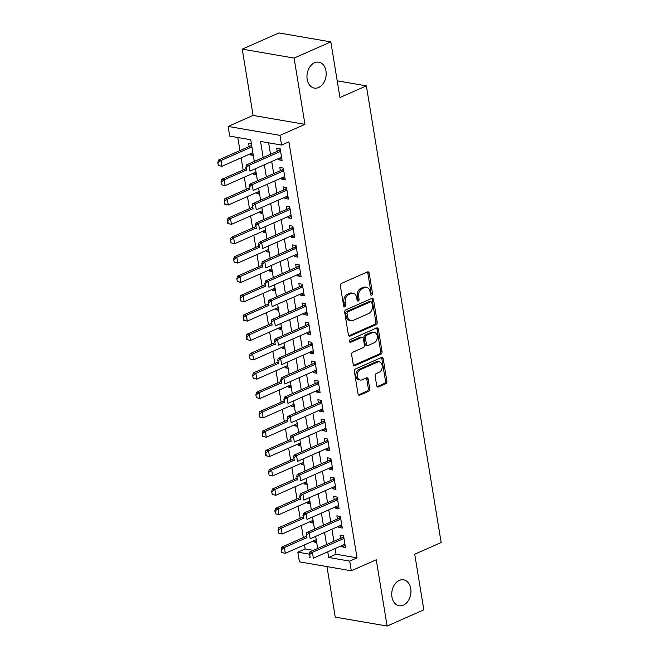 <?xml version="1.0" encoding="UTF-8"?>
<svg xmlns="http://www.w3.org/2000/svg" width="659" height="659" viewBox="0 0 659 659"><rect width="100%" height="100%" fill="white"/><g stroke="black" fill="none" stroke-linecap="round" stroke-linejoin="round"><path stroke-width="0.99" d="M371.709 295.15A1.409 1.021 99.8 0 0 372.5 293.37L369.197 273.188A2.018 1.458 99.8 0 0 368.101 271.837A2.018 1.458 99.8 0 0 367.442 271.928L341.494 283.378A2.018 1.458 99.8 0 0 340.357 285.907L343.668 306.089A1.409 1.021 99.8 0 0 345.687 305.199L345.258 302.588A6.458 4.662 99.8 0 1 348.875 294.474L351.041 293.527A6.458 4.662 99.8 0 1 353.125 293.239A6.458 4.662 99.8 0 1 356.643 297.563L357.071 300.174A1.409 1.021 99.8 0 0 359.089 299.285L358.669 296.674A6.458 4.662 99.8 0 1 362.285 288.56L364.443 287.612A6.458 4.662 99.8 0 1 366.536 287.324A6.458 4.662 99.8 0 1 370.053 291.649L370.482 294.26A1.409 1.021 99.8 0 0 371.709 295.15M370.622 294.697A1.409 1.021 99.8 0 0 371.099 293.131L367.796 272.95A2.018 1.458 99.8 0 0 367.351 271.969M343.8 306.526A1.409 1.021 99.8 0 0 344.278 304.96L343.858 302.349L345.258 302.588M357.211 300.611A1.409 1.021 99.8 0 0 357.689 299.046L357.26 296.435L358.669 296.674M399.321 580.406A13.155 9.49 99.8 0 0 391.734 594.097A13.155 9.49 99.8 0 0 399.115 605.753A13.155 9.49 99.8 0 0 403.374 605.176A13.155 9.49 99.8 0 0 410.969 591.494A13.155 9.49 99.8 0 0 403.58 579.829A13.155 9.49 99.8 0 0 399.321 580.406M314.549 62.753A13.155 9.49 99.8 0 0 306.962 76.444A13.155 9.49 99.8 0 0 314.351 88.1A13.155 9.49 99.8 0 0 318.61 87.523A13.155 9.49 99.8 0 0 326.197 73.841A13.155 9.49 99.8 0 0 318.816 62.177A13.155 9.49 99.8 0 0 314.549 62.753M376.717 385.663A2.018 1.458 99.8 0 0 377.813 387.014A2.018 1.458 99.8 0 0 378.472 386.924L385.754 383.711A2.018 1.458 99.8 0 0 386.882 381.174L383.208 358.76A2.018 1.458 99.8 0 0 382.113 357.409A2.018 1.458 99.8 0 0 381.454 357.499L355.506 368.949A2.018 1.458 99.8 0 0 354.369 371.478L358.043 393.893A2.018 1.458 99.8 0 0 359.147 395.252A2.018 1.458 99.8 0 0 359.798 395.161L368.595 391.281A2.018 1.458 99.8 0 0 369.724 388.744L368.15 379.156A2.018 1.458 99.8 0 0 367.055 377.796A2.018 1.458 99.8 0 0 366.396 377.887L362.038 379.815A5.396 3.896 99.8 0 1 360.292 380.045A5.396 3.896 99.8 0 1 357.26 375.268A5.396 3.896 99.8 0 1 360.374 369.65L377.459 362.112A5.396 3.896 99.8 0 1 379.205 361.882A5.396 3.896 99.8 0 1 382.236 366.659A5.396 3.896 99.8 0 1 379.123 372.277L376.273 373.529A2.018 1.458 99.8 0 0 375.144 376.067L376.717 385.663M335.085 548.568L336.016 554.244L357.038 557.868L349.698 561.114L351.28 570.785L299.417 561.847L297.835 552.176L309.31 554.153M330.826 41.888L294.095 58.083L242.24 49.145L278.963 32.95L330.826 41.888L339.937 97.524L366.371 85.859L441.159 542.555L414.717 554.219L423.828 609.855L387.105 626.05L376.256 559.771L351.28 570.785M242.24 49.145L253.089 115.424L304.952 124.362L294.095 58.083M304.952 124.362L279.984 135.375L281.566 145.054L260.536 141.43L263.18 157.534M357.038 557.868L288.906 141.817L281.566 145.054M376.075 324.64A2.018 1.458 99.8 0 0 377.203 322.103L373.538 299.688A2.018 1.458 99.8 0 0 372.434 298.338A2.018 1.458 99.8 0 0 371.783 298.428L345.827 309.87A2.018 1.458 99.8 0 0 344.698 312.407L348.372 334.821A2.018 1.458 99.8 0 0 349.468 336.172A2.018 1.458 99.8 0 0 350.118 336.082L376.075 324.64L374.674 324.393A2.018 1.458 99.8 0 0 375.803 321.864L372.137 299.45A2.018 1.458 99.8 0 0 371.692 298.469M378.373 329.228L382.047 351.642A2.018 1.458 99.8 0 1 380.91 354.171L354.962 365.621A2.018 1.458 99.8 0 1 354.303 365.712A2.018 1.458 99.8 0 1 353.208 364.361L351.634 354.764A2.018 1.458 99.8 0 1 352.763 352.227L363.29 347.59A2.018 1.458 99.8 0 0 364.427 345.052L363.381 338.693A2.018 1.458 99.8 0 0 362.285 337.342A2.018 1.458 99.8 0 0 361.626 337.424L350.67 342.26A1.409 1.021 99.8 0 1 350.234 339.599L376.618 327.96A2.018 1.458 99.8 0 1 377.277 327.877A2.018 1.458 99.8 0 1 378.373 329.228L376.973 328.981L380.638 351.395L382.047 351.642M326.971 566.6L335.242 617.112L387.105 626.05M313.725 540.8L313.915 541.978L316.419 540.874M310.554 521.45L310.743 522.628L313.247 521.524M307.382 502.092L307.58 503.278L310.076 502.174M304.219 482.742L304.409 483.92L306.913 482.816M301.048 463.392L301.237 464.57L303.741 463.466M297.876 444.042L298.074 445.22L300.57 444.117M294.705 424.693L294.902 425.871L297.407 424.767M291.542 405.334L291.731 406.521L294.235 405.417M288.37 385.985L288.568 387.162L291.064 386.059M285.199 366.635L285.396 367.813L287.892 366.709M282.036 347.285L282.225 348.463L284.729 347.359M278.864 327.935L279.054 329.113L281.558 328.009M275.693 308.577L275.89 309.763L278.386 308.659M272.529 289.227L272.719 290.405L275.223 289.301M269.358 269.877L269.547 271.055L272.052 269.951M266.187 250.527L266.384 251.705L268.88 250.601M263.023 231.177L263.213 232.355L265.717 231.251M259.852 211.827L260.041 213.005L262.546 211.901M256.68 192.469L256.878 193.647L259.374 192.552M253.509 173.119L253.707 174.297L256.203 173.193M278.378 158.597L278.568 159.775L282.077 160.384L280.174 148.769L276.673 148.168L277.192 151.348M281.55 177.946L281.739 179.133L285.24 179.734L283.345 168.119L279.836 167.518L280.363 170.697M284.713 197.305L284.91 198.483L288.411 199.084L286.508 187.477L283.008 186.868L283.527 190.056M287.884 216.654L288.074 217.832L291.583 218.434L289.68 206.827L286.179 206.218L286.698 209.405M291.056 236.004L291.245 237.182L294.754 237.784L292.851 226.177L289.342 225.576L289.869 228.755M294.219 255.354L294.416 256.532L297.917 257.142L296.015 245.527L292.514 244.926L293.033 248.105M297.39 274.704L297.588 275.89L301.089 276.492L299.186 264.877L295.685 264.275L296.204 267.455M300.562 294.062L300.751 295.24L304.26 295.842L302.357 284.235L298.848 283.625L299.375 286.813M303.733 313.412L303.923 314.59L307.423 315.191L305.529 303.585L302.02 302.975L302.539 306.163M306.896 332.762L307.094 333.94L310.595 334.541L308.692 322.935L305.191 322.333L305.71 325.513M310.068 352.112L310.257 353.29L313.766 353.899L311.864 342.285L308.363 341.683L308.882 344.863M313.239 371.462L313.429 372.648L316.93 373.249L315.035 361.634L311.526 361.033L312.045 364.213M316.402 390.82L316.6 391.998L320.101 392.599L318.198 380.984L314.697 380.383L315.216 383.571M319.574 410.17L319.763 411.348L323.272 411.949L321.37 400.342L317.869 399.733L318.388 402.921M322.745 429.52L322.935 430.698L326.444 431.299L324.541 419.692L321.032 419.091L321.559 422.271M325.908 448.87L326.106 450.048L329.607 450.657L327.704 439.042L324.203 438.441L324.722 441.621M329.08 468.219L329.278 469.397L332.779 470.007L330.876 458.392L327.375 457.791L327.894 460.971M332.251 487.578L332.441 488.756L335.95 489.357L334.047 477.742L330.538 477.141L331.065 480.329M335.415 506.928L335.612 508.105L339.113 508.707L337.21 497.1L333.709 496.491L334.228 499.679M338.586 526.277L338.784 527.455L342.285 528.057L340.382 516.45L336.881 515.849L337.4 519.028M268.641 142.83L270.519 154.288M271.706 161.537L273.691 173.647M274.877 180.895L276.862 192.996M278.049 200.245L280.026 212.346M281.212 219.595L283.197 231.696M284.383 238.945L286.368 251.046M287.555 258.295L289.532 270.404M290.718 277.653L292.703 289.754M293.889 297.003L295.875 309.104M297.061 316.353L299.038 328.454M300.232 335.703L302.209 347.804M303.395 355.053L305.381 367.162M306.567 374.411L308.552 386.512M309.738 393.761L311.715 405.862M312.901 413.111L314.887 425.212M316.073 432.461L318.058 444.561M319.244 451.81L321.221 463.92M322.408 471.169L324.393 483.269M325.579 490.518L327.564 502.619M328.75 509.868L330.727 521.969M331.922 529.218L333.899 541.319M341.757 545.627L341.947 546.805L345.456 547.415L343.553 535.8L340.044 535.199L340.571 538.378M237.808 137.517L239.95 150.582M241.136 157.831L243.113 169.931M244.3 177.18L246.285 189.281M247.471 196.53L249.456 208.639M250.642 215.888L252.619 227.989M253.806 235.238L255.791 247.339M256.977 254.588L258.962 266.689M260.148 273.938L262.125 286.039M263.32 293.288L265.297 305.397M266.483 312.646L268.468 324.747M269.655 331.996L271.64 344.097M272.826 351.346L274.803 363.447M275.989 370.696L277.974 382.797M279.161 390.046L281.146 402.155M282.332 409.404L284.309 421.505M285.495 428.754L287.481 440.855M288.667 448.104L290.652 460.204M291.838 467.453L293.815 479.554M295.001 486.803L296.987 498.912M298.173 506.161L300.158 518.262M301.344 525.511L303.321 537.612M304.516 544.861L305.183 548.939L313.42 550.356M251.392 143.81L248.632 143.333L249.16 146.52M250.346 153.769L250.535 154.947L253.295 155.425M253.707 174.297L256.466 174.775M256.878 193.647L259.638 194.125M260.041 213.005L262.801 213.475M263.213 232.355L265.972 232.833M266.384 251.705L269.144 252.183M269.547 271.055L272.307 271.533M272.719 290.405L275.478 290.883M275.89 309.763L278.65 310.232M279.054 329.113L281.813 329.582M282.225 348.463L284.985 348.94M285.396 367.813L288.156 368.29M288.568 387.162L291.319 387.64M291.731 406.521L294.491 406.99M294.902 425.871L297.662 426.34M298.074 445.22L300.833 445.698M301.237 464.57L303.997 465.048M304.409 483.92L307.168 484.398M307.58 503.278L310.34 503.748M310.743 522.628L313.503 523.098M313.915 541.978L316.674 542.456M366.371 85.859L337.202 80.835M305.183 548.939L297.835 552.176M254.283 161.455L250.725 139.741L229.703 136.116L228.121 126.437L279.984 135.375M253.089 115.424L228.121 126.437M327.745 551.814L328.668 557.489L349.698 561.114M264.366 164.783L266.343 176.884M267.529 184.133L269.515 196.234M270.701 203.483L272.686 215.584M273.872 222.833L275.849 234.933M277.035 242.183L279.021 254.292M280.207 261.541L282.192 273.642M283.378 280.891L285.355 292.991M286.55 300.24L288.527 312.341M289.713 319.59L291.698 331.691M292.884 338.94L294.87 351.049M296.056 358.298L298.033 370.399M299.219 377.648L301.204 389.749M302.39 396.998L304.376 409.099M305.562 416.348L307.539 428.449M308.725 435.698L310.71 447.807M311.896 455.056L313.882 467.157M315.068 474.406L317.045 486.507M318.231 493.756L320.216 505.857M321.403 513.106L323.388 525.207M324.574 532.456L326.551 544.565M317.663 548.486L315.677 536.385M314.491 529.136L312.514 517.027M311.328 509.778L309.343 497.677M308.157 490.428L306.171 478.327M304.985 471.078L303.008 458.977M301.814 451.728L299.837 439.627M298.651 432.378L296.665 420.269M295.479 413.02L293.494 400.919M292.308 393.67L290.331 381.569M289.144 374.32L287.159 362.219M285.973 354.97L283.988 342.869M282.802 335.62L280.825 323.511M279.638 316.262L277.653 304.161M276.467 296.912L274.482 284.812M273.296 277.563L271.319 265.462M270.132 258.213L268.147 246.112M266.961 238.863L264.976 226.754M263.789 219.505L261.812 207.404M260.618 200.155L258.641 188.054M257.455 180.805L255.47 168.704M336.016 554.244L328.668 557.489M250.535 154.947L253.04 153.844M278.568 159.775L281.747 158.374M281.739 179.133L284.919 177.732M284.91 198.483L288.082 197.082M288.074 217.832L291.253 216.432M291.245 237.182L294.425 235.782M294.416 256.532L297.588 255.132M297.588 275.89L300.759 274.482M300.751 295.24L303.931 293.84M303.923 314.59L307.094 313.19M307.094 333.94L310.265 332.54M310.257 353.29L313.437 351.89M313.429 372.648L316.608 371.239M316.6 391.998L319.772 390.598M319.763 411.348L322.943 409.947M322.935 430.698L326.114 429.297M326.106 450.048L329.278 448.647M329.278 469.397L332.449 467.997M332.441 488.756L335.62 487.355M335.612 508.105L338.784 506.705M338.784 527.455L341.955 526.055M341.947 546.805L345.127 545.405M366.536 287.324L365.135 287.085A6.458 4.662 99.8 0 0 363.043 287.365L364.443 287.612M357.26 296.435A6.458 4.662 99.8 0 1 360.885 288.321L363.043 287.365M353.125 293.239L351.725 293A6.458 4.662 99.8 0 0 349.632 293.28L351.041 293.527M343.858 302.349A6.458 4.662 99.8 0 1 347.474 294.235L349.632 293.28M348.817 335.802L374.674 324.393M371.857 302.67A1.409 1.021 99.8 0 0 370.63 301.781L347.853 311.831A1.409 1.021 99.8 0 0 347.062 313.61L347.507 316.361A6.458 4.662 99.8 0 0 351.033 320.686A6.458 4.662 99.8 0 0 353.117 320.406L368.694 313.536A6.458 4.662 99.8 0 0 372.31 305.422L371.857 302.67M371.091 301.723L369.691 301.484A1.409 1.021 99.8 0 0 369.229 301.542L370.63 301.781M351.033 320.686L349.624 320.447A6.458 4.662 99.8 0 1 346.107 316.122L345.662 313.363A1.409 1.021 99.8 0 1 346.453 311.592L369.229 301.542M353.652 365.341L379.51 353.932A2.018 1.458 99.8 0 0 380.638 351.395M362.285 337.342L360.877 337.095A2.018 1.458 99.8 0 0 360.226 337.186L349.616 341.864M374.213 342.771A5.396 3.896 99.8 0 0 377.327 337.161A5.396 3.896 99.8 0 0 374.296 332.375A5.396 3.896 99.8 0 0 372.549 332.606L366.528 335.266A2.018 1.458 99.8 0 0 365.399 337.803L366.445 344.163A2.018 1.458 99.8 0 0 367.541 345.514A2.018 1.458 99.8 0 0 368.192 345.423L374.213 342.771M374.296 332.375L372.895 332.128A5.396 3.896 99.8 0 0 371.149 332.367L372.549 332.606M367.541 345.514L366.14 345.275A2.018 1.458 99.8 0 1 365.037 343.924L363.999 337.556A2.018 1.458 99.8 0 1 365.127 335.019L371.149 332.367M376.973 328.981A2.018 1.458 99.8 0 0 376.528 328.001M379.205 361.882L377.805 361.634A5.396 3.896 99.8 0 0 376.058 361.873L377.459 362.112M360.292 380.045L358.883 379.806A5.396 3.896 99.8 0 1 355.86 375.02A5.396 3.896 99.8 0 1 358.974 369.411L376.058 361.873M358.488 394.873L367.187 391.042A2.018 1.458 99.8 0 0 368.323 388.505L366.75 378.909A2.018 1.458 99.8 0 0 366.305 377.928M377.162 386.644L384.345 383.472A2.018 1.458 99.8 0 0 385.482 380.935L381.808 358.521A2.018 1.458 99.8 0 0 381.363 357.54M251.614 145.145L251.211 145.515A2.051 1.483 -80.2 0 1 250.774 145.804L218.458 160.063L220.979 160.491L221.935 166.299L252.842 152.666M218.739 165.508L221.935 166.299L218.318 165.434L217.841 162.534L218.318 165.434M251.895 146.858L220.979 160.491L218.261 162.608M217.841 162.534L218.458 160.063M246.293 167.435L246.771 170.343L246.293 167.435L249.02 165.327L246.491 164.89L278.806 150.639A2.051 1.483 99.8 0 0 279.243 150.351L280.273 149.395M281.55 157.196L249.967 171.126L249.02 165.327L280.602 151.389M246.771 170.343L246.351 170.269M246.491 164.89L245.873 167.361M246.079 168.63L221.63 179.413L224.151 179.849L225.106 185.649L256.013 172.015M221.902 184.858L225.106 185.649L221.482 184.792L221.012 181.884L221.482 184.792M246.318 170.071L224.151 179.849L221.432 181.958M221.012 181.884L221.63 179.413M249.25 187.98L224.801 198.763L227.322 199.199L228.269 205.007L259.185 191.365M225.073 204.216L228.269 205.007L224.653 204.142L225.073 204.216L224.595 201.308L224.175 201.234L224.653 204.142M249.481 189.421L227.322 199.199L224.595 201.308M224.175 201.234L224.801 198.763M252.413 207.33L227.965 218.113L230.493 218.549L231.441 224.357L262.348 210.723M228.245 223.566L231.441 224.357L227.825 223.492L228.245 223.566L227.767 220.658L227.347 220.592L227.825 223.492M252.652 208.771L230.493 218.549L227.767 220.658M227.347 220.592L227.965 218.113M255.585 226.68L231.136 237.462L233.657 237.899L234.612 243.706L265.519 230.073M231.408 242.916L234.612 243.706L230.988 242.841L230.518 239.942L230.988 242.841M255.824 228.121L233.657 237.899L230.938 240.016M230.518 239.942L231.136 237.462M249.464 186.785L249.934 189.693L249.464 186.785L252.183 184.677L249.662 184.24L281.978 169.989A2.051 1.483 99.8 0 0 282.406 169.701L283.444 168.745M284.721 176.546L253.138 190.484L252.183 184.677L283.774 170.747M249.934 189.693L249.514 189.619M249.662 184.24L249.044 186.719M252.628 206.143L253.105 209.043L252.628 206.143L255.354 204.026L252.834 203.59L285.149 189.339A2.051 1.483 99.8 0 0 285.578 189.051L286.616 188.095M287.892 195.904L256.302 209.834L255.354 204.026L286.937 190.097M253.105 209.043L252.685 208.969M252.834 203.59L252.208 206.069M255.799 225.493L256.277 228.393L255.799 225.493L258.526 223.376L255.997 222.948L288.321 208.689A2.051 1.483 99.8 0 0 288.749 208.401L289.779 207.445M291.064 215.254L259.473 229.184L258.526 223.376L290.108 209.447M256.277 228.393L255.857 228.319M255.997 222.948L255.379 225.419M258.971 244.843L258.55 244.769L259.02 247.677L259.448 247.743L258.971 244.843L261.689 242.734L259.168 242.298L291.484 228.039A2.051 1.483 99.8 0 0 291.912 227.75L292.95 226.795M294.227 234.604L262.644 248.534L261.689 242.734L293.28 228.797M259.448 247.743L259.02 247.677M259.168 242.298L258.55 244.769M258.756 246.029L234.307 256.821L236.828 257.249L237.775 263.056L268.691 249.423M234.579 262.266L237.775 263.056L234.159 262.191L233.681 259.292L234.159 262.191M258.995 247.479L236.828 257.249L234.102 259.366M233.681 259.292L234.307 256.821M262.142 264.193L262.611 267.101L262.142 264.193L264.86 262.084L262.34 261.648L294.655 247.397A2.051 1.483 99.8 0 0 295.084 247.109L296.122 246.153M297.398 253.954L265.816 267.883L264.86 262.084L296.451 248.146M262.611 267.101L262.191 267.027M262.34 261.648L261.714 264.119M261.928 265.388L237.471 276.17L240 276.607L240.947 282.406L271.862 268.773M237.751 281.615L240.947 282.406L237.331 281.55L236.853 278.642L237.331 281.55M262.158 266.829L240 276.607L237.273 278.716M236.853 278.642L237.471 276.17M265.305 283.543L265.783 286.451L265.305 283.543L268.032 281.434L265.511 280.998L297.827 266.747A2.051 1.483 99.8 0 0 298.255 266.458L299.285 265.503M300.57 273.304L268.979 287.242L268.032 281.434L299.614 267.505M265.783 286.451L265.363 286.377M265.511 280.998L264.885 283.477M265.091 284.737L240.642 295.52L243.163 295.957L244.118 301.764L275.025 288.123M240.914 300.974L244.118 301.764L240.494 300.899L240.914 300.974L240.444 298.066L240.024 297.992L240.494 300.899M265.33 286.179L243.163 295.957L240.444 298.066M240.024 297.992L240.642 295.52M268.477 302.901L268.954 305.801L268.477 302.901L271.203 300.784L268.674 300.347L300.99 286.097A2.051 1.483 99.8 0 0 301.427 285.808L302.456 284.853M303.733 292.662L272.151 306.592L271.203 300.784L302.786 286.854M268.954 305.801L268.534 305.727M268.674 300.347L268.056 302.827M268.262 304.087L243.814 314.87L246.334 315.307L247.282 321.114L278.197 307.481M244.085 320.323L247.282 321.114L243.665 320.249L244.085 320.323L243.608 317.416L243.187 317.35L243.665 320.249M268.501 305.529L246.334 315.307L243.608 317.416M243.187 317.35L243.814 314.87M271.648 322.251L272.118 325.151L271.648 322.251L274.366 320.134L271.846 319.706L304.161 305.447A2.051 1.483 99.8 0 0 304.59 305.158L305.628 304.203M306.905 312.012L275.322 325.941L274.366 320.134L305.957 306.204M272.118 325.151L271.697 325.076M271.846 319.706L271.228 322.177M271.434 323.437L246.977 334.22L249.506 334.657L250.453 340.464L281.368 326.831M247.257 339.673L250.453 340.464L246.837 339.599L247.257 339.673L246.779 336.774L246.359 336.7L246.837 339.599M271.665 324.879L249.506 334.657L246.779 336.774M246.359 336.7L246.977 334.22M274.811 341.601L275.289 344.5L274.811 341.601L277.538 339.484L275.017 339.055L307.333 324.796A2.051 1.483 99.8 0 0 307.761 324.508L308.799 323.553M310.076 331.362L278.485 345.291L277.538 339.484L309.12 325.554M275.289 344.5L274.869 344.435M275.017 339.055L274.391 341.527M274.597 342.787L250.148 353.578L252.669 354.007L253.624 359.814L284.531 346.181M250.428 359.023L253.624 359.814L250 358.949L249.53 356.049L250 358.949M274.836 344.237L252.669 354.007L249.95 356.124M249.53 356.049L250.148 353.578M277.983 360.951L278.46 363.859L277.983 360.951L280.709 358.842L278.18 358.405L310.496 344.155A2.051 1.483 99.8 0 0 310.933 343.866L311.962 342.911M313.239 350.712L281.657 364.641L280.709 358.842L312.292 344.904M278.46 363.859L278.04 363.784M278.18 358.405L277.563 360.877M277.768 362.145L253.32 372.928L255.84 373.365L256.796 379.164L287.703 365.531M253.591 378.373L256.796 379.164L253.171 378.307L252.694 375.399L253.171 378.307M278.007 363.587L255.84 373.365L253.122 375.473M252.694 375.399L253.32 372.928M281.154 380.301L281.624 383.208L281.154 380.301L283.872 378.192L281.352 377.755L313.668 363.504A2.051 1.483 99.8 0 0 314.096 363.216L315.134 362.261M316.411 370.061L284.828 383.999L283.872 378.192L315.463 364.262M281.624 383.208L281.204 383.134M281.352 377.755L280.734 380.235M280.94 381.495L256.491 392.278L259.012 392.715L259.959 398.514L290.874 384.881M256.763 397.731L259.959 398.514L256.343 397.657L255.865 394.749L256.343 397.657M281.171 382.937L259.012 392.715L256.285 394.823M255.865 394.749L256.491 392.278M284.317 399.659L284.795 402.558L284.317 399.659L287.044 397.542L284.523 397.105L316.839 382.854A2.051 1.483 99.8 0 0 317.267 382.566L318.305 381.61M319.582 389.42L287.991 403.349L287.044 397.542L318.627 383.612M284.795 402.558L284.375 402.484M284.523 397.105L283.897 399.585M287.489 419.009L287.967 421.908L287.489 419.009L290.215 416.892L287.686 416.463L320.01 402.204A2.051 1.483 99.8 0 0 320.439 401.916L321.468 400.96M322.753 408.769L291.163 422.699L290.215 416.892L321.798 402.962M287.967 421.908L287.546 421.834M287.686 416.463L287.069 418.935M290.66 438.359L291.13 441.258L290.66 438.359L293.379 436.242L290.858 435.813L323.174 421.554A2.051 1.483 99.8 0 0 323.602 421.266L324.64 420.31M325.917 428.119L294.334 442.049L293.379 436.242L324.969 422.312M291.13 441.258L290.71 441.192M290.858 435.813L290.24 438.284M284.103 400.845L259.654 411.628L262.183 412.064L263.13 417.872L294.038 404.239M259.934 417.081L263.13 417.872L259.514 417.007L259.934 417.081L259.457 414.173L259.036 414.107L259.514 417.007M284.342 402.287L262.183 412.064L259.457 414.173M259.036 414.107L259.654 411.628M287.275 420.195L262.826 430.978L265.346 431.414L266.302 437.222L297.209 423.589M263.098 436.431L266.302 437.222L262.677 436.357L262.208 433.457L262.677 436.357M287.513 421.636L265.346 431.414L262.628 433.531M262.208 433.457L262.826 430.978M290.446 439.545L265.997 450.336L268.518 450.764L269.465 456.572L300.38 442.939M266.269 455.781L269.465 456.572L265.849 455.707L266.269 455.781L265.791 452.881L265.371 452.807L265.849 455.707M290.685 440.995L268.518 450.764L265.791 452.881M265.371 452.807L265.997 450.336M293.823 457.708L294.301 460.608L293.823 457.708L296.55 455.6L294.029 455.163L326.345 440.904A2.051 1.483 99.8 0 0 326.773 440.624L327.811 439.668M329.088 447.469L297.497 461.399L296.55 455.6L328.141 441.662M294.301 460.608L293.881 460.542M294.029 455.163L293.403 457.634M293.617 458.903L269.16 469.686L271.689 470.122L272.637 475.922L303.544 462.288M269.44 475.131L272.637 475.922L269.02 475.065L268.543 472.157L269.02 475.065M293.848 460.344L271.689 470.122L268.963 472.231M268.543 472.157L269.16 469.686M296.995 477.058L297.473 479.966L296.995 477.058L299.721 474.95L297.193 474.513L329.516 460.262A2.051 1.483 99.8 0 0 329.945 459.974L330.975 459.018M332.26 466.819L300.669 480.757L299.721 474.95L331.304 461.02M297.473 479.966L297.052 479.892M297.193 474.513L296.575 476.992M296.781 478.253L272.332 489.036L274.852 489.472L275.808 495.271L306.715 481.638M272.604 494.489L275.808 495.271L272.183 494.415L271.714 491.507L272.183 494.415M297.02 479.694L274.852 489.472L272.134 491.581M271.714 491.507L272.332 489.036M300.166 496.416L300.644 499.316L300.166 496.416L302.885 494.299L300.364 493.863L332.68 479.612A2.051 1.483 99.8 0 0 333.116 479.324L334.146 478.368M335.423 486.177L303.84 500.107L302.885 494.299L334.475 480.37M300.644 499.316L300.224 499.242M300.364 493.863L299.746 496.342M299.952 497.603L275.503 508.386L278.024 508.822L278.971 514.63L309.887 500.997M275.775 513.839L278.971 514.63L275.355 513.765L275.775 513.839L275.297 510.931L274.877 510.865L275.355 513.765M300.191 499.044L278.024 508.822L275.297 510.931M274.877 510.865L275.503 508.386M303.338 515.766L303.807 518.666L303.338 515.766L306.056 513.649L303.535 513.213L335.851 498.962A2.051 1.483 99.8 0 0 336.279 498.674L337.317 497.718M338.594 505.527L307.012 519.457L306.056 513.649L337.647 499.72M303.807 518.666L303.387 518.592M303.535 513.213L302.918 515.692M303.124 516.953L278.666 527.735L281.195 528.172L282.143 533.979L313.058 520.346M278.946 533.189L282.143 533.979L278.526 533.115L278.049 530.215L278.526 533.115M303.354 518.394L281.195 528.172L278.469 530.289M278.049 530.215L278.666 527.735M306.501 535.116L306.979 538.016L306.501 535.116L309.228 532.999L306.707 532.571L339.023 518.312A2.051 1.483 99.8 0 0 339.451 518.023L340.489 517.068M341.766 524.877L310.175 538.807L309.228 532.999L340.81 519.07M306.979 538.016L306.559 537.942M306.707 532.571L306.081 535.042M306.287 536.302L281.838 547.094L284.358 547.522L285.314 553.329L316.221 539.696M282.11 552.539L285.314 553.329L281.69 552.464L281.22 549.565L281.69 552.464M306.526 537.752L284.358 547.522L281.64 549.639M281.22 549.565L281.838 547.094M309.672 554.466L310.15 557.366L309.672 554.466L312.399 552.357L309.87 551.921L342.186 537.662A2.051 1.483 99.8 0 0 342.622 537.382L343.652 536.426M344.929 544.227L313.346 558.157L312.399 552.357L343.982 538.419M310.15 557.366L309.73 557.3M309.87 551.921L309.252 554.392M371.099 293.131L372.5 293.37M344.278 304.96L345.687 305.199M357.689 299.046L359.089 299.285M360.885 288.321L362.285 288.56M347.474 294.235L348.875 294.474M367.796 272.95L369.197 273.188M348.883 335.876L350.118 336.082M372.137 299.45L373.538 299.688M375.803 321.864L377.203 322.103M346.453 311.592L347.853 311.831M345.662 313.363L347.062 313.61M346.107 316.122L347.507 316.361M379.51 353.932L380.91 354.171M353.718 365.407L354.962 365.621M360.226 337.186L361.626 337.424M349.805 342.112L350.67 342.26M365.127 335.019L366.528 335.266M363.999 337.556L365.399 337.803M365.037 343.924L366.445 344.163M358.974 369.411L360.374 369.65M366.75 378.909L368.15 379.156M368.323 388.505L369.724 388.744M367.187 391.042L368.595 391.281M358.554 394.947L359.798 395.161M381.808 358.521L383.208 358.76M385.482 380.935L386.882 381.174M384.345 383.472L385.754 383.711M377.228 386.709L378.472 386.924M250.774 145.804L251.746 145.977M251.211 145.515L251.689 145.598M280.47 150.557L279.243 150.351M280.528 150.927L278.806 150.639M283.634 169.915L282.406 169.701M283.7 170.286L281.978 169.989M286.805 189.265L285.578 189.051M286.863 189.635L285.149 189.339M289.976 208.615L288.749 208.401M290.034 208.985L288.321 208.689M293.14 227.965L291.912 227.75M293.206 228.335L291.484 228.039M296.311 247.314L295.084 247.109M296.369 247.685L294.655 247.397M299.483 266.673L298.255 266.458M299.54 267.043L297.827 266.747M302.646 286.022L301.427 285.808M302.712 286.393L300.99 286.097M305.817 305.372L304.59 305.158M305.875 305.743L304.161 305.447M308.989 324.722L307.761 324.508M309.046 325.093L307.333 324.796M312.152 344.072L310.933 343.866M312.218 344.443L310.496 344.155M315.323 363.422L314.096 363.216M315.389 363.801L313.668 363.504M318.495 382.78L317.267 382.566M318.552 383.151L316.839 382.854M321.666 402.13L320.439 401.916M321.724 402.501L320.01 402.204M324.829 421.48L323.602 421.266M324.895 421.851L323.174 421.554M328.001 440.83L326.773 440.624M328.058 441.201L326.345 440.904M331.172 460.18L329.945 459.974M331.23 460.559L329.516 460.262M334.335 479.538L333.116 479.324M334.401 479.909L332.68 479.612M337.507 498.888L336.279 498.674M337.565 499.258L335.851 498.962M340.678 518.238L339.451 518.023M340.736 518.608L339.023 518.312M343.841 537.587L342.622 537.382M343.907 537.958L342.186 537.662"/></g></svg>
